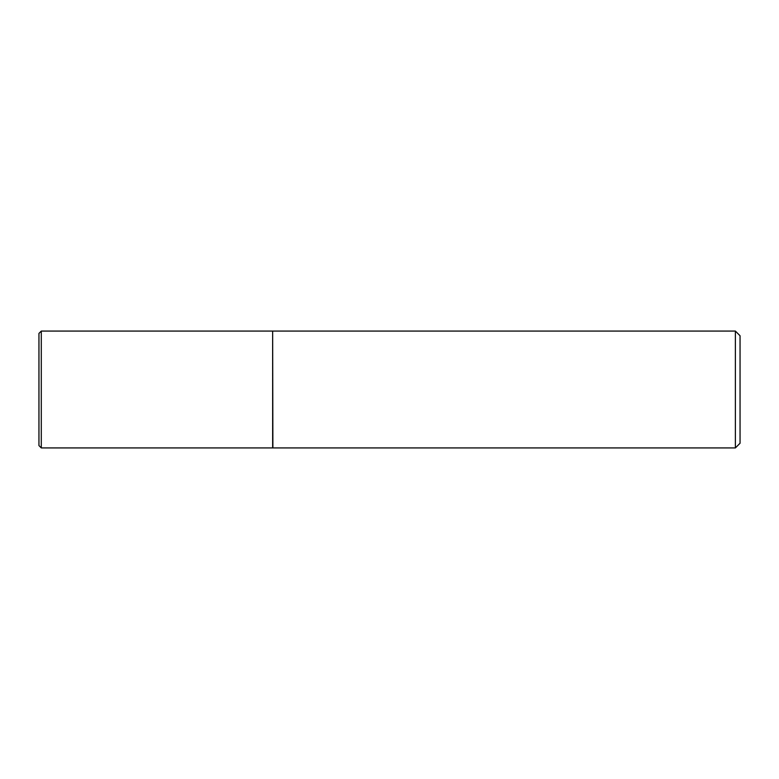 <?xml version="1.0" encoding="UTF-8"?>
<svg xmlns="http://www.w3.org/2000/svg" width="779" height="779" viewBox="0 0 779 779"><rect width="100%" height="100%" fill="white"/><g stroke="black" fill="none" stroke-linecap="round" stroke-linejoin="round"><path stroke-width="1.17" d="M41.287 447.925L41.287 331.075L272.65 331.075L272.65 447.925L41.287 447.925L38.95 445.588L38.95 389.5L38.95 445.588M38.95 389.5L38.95 333.412L38.95 389.5M272.65 331.309L272.884 447.925L735.376 447.925L735.376 331.075L740.05 335.749L740.05 443.251L735.376 447.925M41.287 331.075L38.95 333.412M272.884 331.075L735.376 331.075"/></g></svg>
